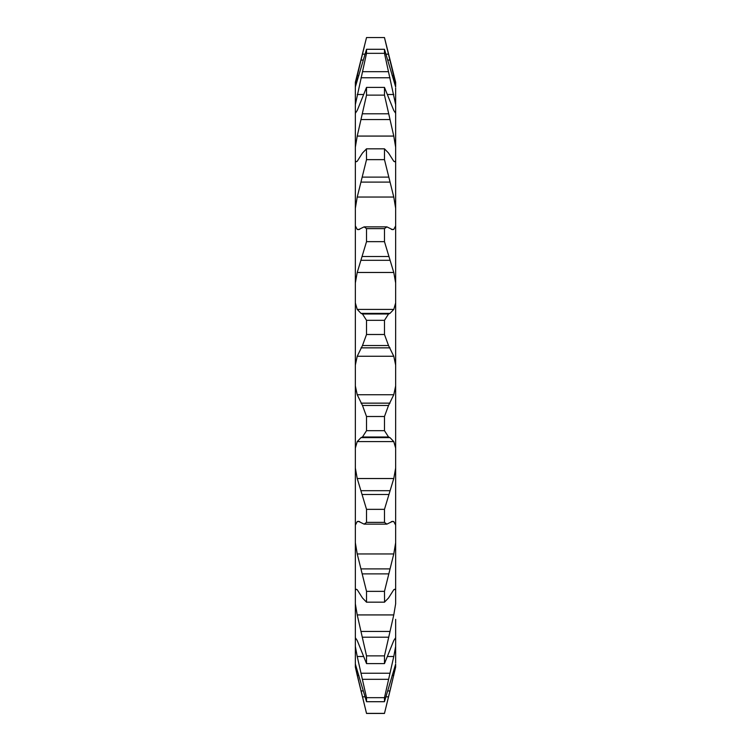 <?xml version="1.0" encoding="UTF-8"?>
<svg xmlns="http://www.w3.org/2000/svg" width="751" height="751" viewBox="0 0 751 751"><rect width="100%" height="100%" fill="white"/><g stroke="black" fill="none" stroke-linecap="round" stroke-linejoin="round"><path stroke-width="1.13" d="M355.345 86.928L366.526 49.294L384.474 49.294L395.655 86.928L395.655 82.281L384.474 37.55L366.526 37.55L355.345 82.281L355.345 225.835L357.223 229.421L358.387 229.665L364.122 226.868L366.526 228.633L384.474 228.633L386.878 226.868L392.613 229.665L393.777 229.421L395.655 225.835L395.655 282.949L393.777 272.472L384.474 241.653L366.526 241.653L357.223 272.472L355.345 282.949L355.345 302.935L357.223 309.412L361.015 313.374L362.47 314.002L366.526 320.33L384.474 320.33L388.53 314.002L389.985 313.374L393.777 309.412L395.655 302.935L395.655 365.089L393.777 356.256L388.53 345.544L384.474 334.495L366.526 334.495L362.47 345.544L357.223 356.256L355.345 365.089L355.345 385.911L357.223 394.744L362.47 405.456L366.526 416.505L384.474 416.505L388.53 405.456L393.777 394.744L395.655 385.911L395.655 131.65M395.655 468.051L395.655 525.165L393.777 521.579L392.613 521.335L386.878 524.132L384.474 522.367L366.526 522.367L364.122 524.132L358.387 521.335L357.223 521.579L355.345 525.165L355.345 542.691L357.223 553.956L366.526 591.356L384.474 591.356L393.777 553.956L395.655 542.691L395.655 448.065L393.777 441.588L389.985 437.626L388.53 436.998L384.474 430.67L366.526 430.67L362.47 436.998L361.015 437.626L357.223 441.588L355.345 448.065L355.345 468.051L357.223 478.528L366.526 509.347L384.474 509.347L393.777 478.528L395.655 468.051M355.345 542.691L355.345 603.776L357.223 614.928L366.526 655.867L384.474 655.867L393.777 614.928L395.655 603.776L395.655 542.691L395.655 590.136L394.697 589.244L393.777 589.723L388.53 597.974L384.474 602.171L366.413 602.171L384.587 602.171L384.474 591.356M393.777 656.505L395.655 646.376L395.655 637.721L393.777 640.519L384.474 663.602L366.526 663.602L357.223 640.519L355.345 637.73L355.345 646.376L357.223 656.505L366.526 697.67L384.474 697.67L393.777 656.505L387.788 656.505M387.798 690.929L389.985 690.929L395.655 667.029L395.655 664.072L384.474 701.706L366.526 701.706L355.345 664.072L355.345 667.029L357.223 675.318L366.526 713.375L384.474 713.375L389.985 690.929L388.53 696.834L386.052 696.834M355.345 113.27L357.223 110.481L366.526 87.398L384.474 87.398L393.777 110.481L395.655 113.27L395.655 88.017M395.655 113.27L395.655 147.224L393.777 136.072L384.474 95.133L366.526 95.133L357.223 136.072L355.345 147.224M355.345 160.864L356.303 161.756L357.223 161.277L362.47 153.026L366.526 148.829L384.474 148.829L388.53 153.026L393.777 161.277L394.697 161.756L395.655 160.864L395.655 208.309L393.777 197.044L384.474 159.644L366.526 159.644L357.223 197.044L355.345 208.309M395.655 619.35L395.655 637.73M395.655 646.376L395.655 662.983M395.655 667.029L386.596 704.701M395.655 385.911L395.655 448.065L395.655 385.911M384.474 509.347L384.474 522.367M384.474 416.505L384.474 430.67M366.526 509.347L366.526 522.367M366.526 416.505L366.526 430.67M355.345 385.911L355.345 448.065M355.345 468.051L355.345 525.165M355.345 302.935L355.345 365.089M355.345 225.835L355.345 282.949M355.345 667.029L366.526 713.45L384.474 713.45M355.345 646.376L355.345 664.072M355.345 603.776L355.345 637.73M366.526 591.356L366.526 602.171L362.47 597.974L357.223 589.723L356.303 589.244L355.345 590.136M384.474 655.867L384.474 663.602M366.526 655.867L366.526 663.602M384.474 697.67L384.474 701.706M366.526 697.67L366.526 701.706M364.948 696.834L362.47 696.834L361.015 690.929L363.202 690.929M385.845 43.229L386.596 46.299M395.655 83.971L384.474 37.625M386.052 54.166L388.53 54.166L393.777 75.682L392.172 75.682M364.404 46.29L361.015 60.071L362.47 54.166L364.948 54.166M358.828 75.682L357.223 75.682L361.015 60.071L355.345 83.971M384.474 49.294L384.474 53.33L366.526 53.33L355.345 104.624M395.655 104.624L384.474 53.33M366.526 49.294L366.526 53.33M384.474 87.398L384.474 95.133M366.526 87.398L366.526 95.133M384.474 159.644L384.474 148.829L366.413 148.829L366.526 159.644M384.474 228.633L384.474 241.653M366.526 228.633L366.526 241.653M384.474 320.33L384.474 334.495M366.526 320.33L366.526 334.495M393.777 478.528L357.223 478.528M393.777 553.956L357.223 553.956M393.777 614.928L357.223 614.928M363.221 656.505L357.223 656.505M393.777 675.318L392.172 675.318M358.828 675.318L357.223 675.318M393.777 229.421L391.374 229.421M359.626 229.421L357.223 229.421M393.777 309.412L357.223 309.412M393.777 394.744L357.223 394.744M388.53 405.456L362.47 405.456M389.985 403.146L361.015 403.146M393.777 356.256L357.223 356.256M389.985 347.854L361.015 347.854M388.53 345.544L362.47 345.544M388.53 314.002L362.47 314.002M389.985 313.374L361.015 313.374M388.53 256.504L362.47 256.504M389.985 260.306L361.015 260.306M393.777 272.472L357.223 272.472M388.53 177.114L362.47 177.114M389.985 182.099L361.015 182.099M393.777 197.044L357.223 197.044M388.53 113.795L362.47 113.795M389.985 119.559L361.015 119.559M393.777 136.072L357.223 136.072M388.53 71.674L362.47 71.674M389.985 77.757L361.015 77.757M393.777 94.495L387.779 94.495M363.212 94.495L357.223 94.495M389.985 60.071L387.798 60.071M363.202 60.071L361.015 60.071M388.53 679.326L362.47 679.326M389.985 673.243L361.015 673.243M388.53 637.205L362.47 637.205M389.985 631.441L361.015 631.441M388.53 573.886L362.47 573.886M389.985 568.901L361.015 568.901M393.777 521.579L391.374 521.579M359.626 521.579L357.223 521.579M388.53 494.496L362.47 494.496M389.985 490.694L361.015 490.694M388.53 436.998L362.47 436.998M389.985 437.626L361.015 437.626M393.777 441.588L357.223 441.588M366.526 37.55L384.474 37.55M386.878 226.868L364.122 226.868M386.878 524.132L364.122 524.132"/></g></svg>
